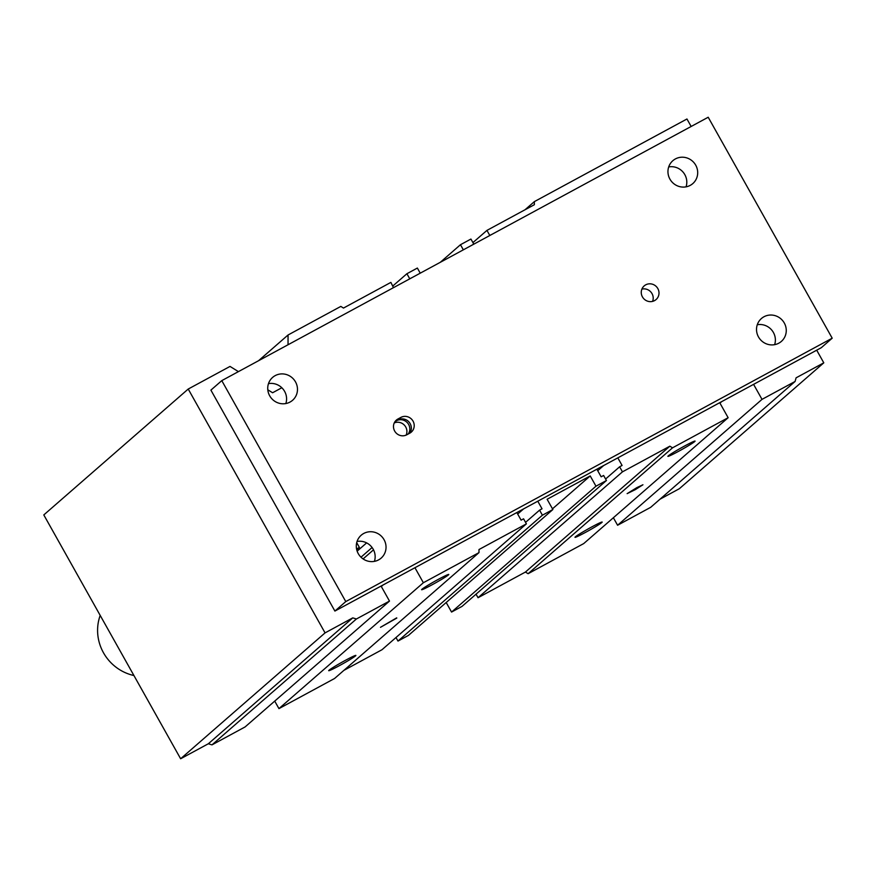 <?xml version="1.0" encoding="UTF-8"?>
<svg xmlns="http://www.w3.org/2000/svg" width="876" height="876" viewBox="0 0 876 876"><rect width="100%" height="100%" fill="white"/><g stroke="black" fill="none" stroke-linecap="round" stroke-linejoin="round"><path stroke-width="1.31" d="M525.009 209.769L534.36 201.622L534.36 204.71L486.946 230.388L472.93 242.597M393.477 287.667L390.893 282.39L343.48 308.067L340.819 306.414L288.051 334.993L258.508 360.748M534.36 201.622L686.959 118.994L691.153 126.472M492.279 234.166L489.783 235.436L486.946 230.388M440.267 262.329L460.469 244.722L470.938 239.049L473.774 244.097L471.343 245.499M460.469 244.722L463.338 249.835M420.239 273.17L417.37 268.056L406.902 273.728L392.886 285.937M412.235 277.506L409.738 278.776L406.902 273.728M393.729 287.448L391.298 288.839M288.04 344.75L288.051 334.993M267.793 389.787L272.589 392.755L281.82 387.75M381.071 586.066L389.491 601.078L356.401 618.993L352.765 617.876L325.062 632.888L188.22 389.043L230.005 366.42L238.414 371.621M356.707 542.649L359.379 547.412L356.554 548.945M423.36 582.737L278.94 708.618L334.566 678.495L478.986 552.625L423.36 582.737L414.939 567.725M478.986 552.625L478.986 549.537L526.399 523.859L381.98 649.74L343.918 670.348M516.84 512.548L521.1 520.147L523.563 518.811L526.399 523.859M395.996 637.52L397.989 641.068L408.457 635.396L552.876 509.525L542.408 515.197L539.572 510.139L542.036 508.814L537.776 501.214M552.876 509.525L547.117 499.265L590.216 475.931L595.976 486.191L451.556 612.061L446.191 602.502M596.885 469.207L601.144 476.807L603.608 475.471L606.444 480.519L595.976 486.191M622.453 471.846L669.866 446.18L525.436 572.05L478.033 597.728L622.453 471.846L619.617 466.798L622.08 465.463L617.821 457.874M669.866 446.18L672.527 447.822L528.108 573.703L525.436 572.05M719.722 402.697L728.142 417.71L672.527 447.822M816.695 350.181L823.79 362.828L796.087 377.83L795.101 381.454L762.01 399.368L753.579 384.356M619.617 466.798L605.601 479.019M476.04 594.18L478.033 597.728M345.418 660.329A15.593 0.876 -29.3 0 1 355.886 655.423A15.593 0.876 -29.3 0 1 342.724 663.811A15.593 0.876 -29.3 0 1 328.697 670.677A15.593 0.876 -29.3 0 1 345.418 660.329M438.307 579.365A15.593 0.876 -29.3 0 1 448.786 574.459A15.593 0.876 -29.3 0 1 435.613 582.847A15.593 0.876 -29.3 0 1 421.597 589.712A15.593 0.876 -29.3 0 1 438.307 579.365M396.806 618.084L380.48 627.315L396.675 617.854M552.482 508.825L590.216 475.931M451.556 612.061L462.024 606.389L606.444 480.519M636.852 487.625L642.94 484.767L635.275 489.651L627.128 493.637L636.852 487.625M591.705 526.969A15.593 0.876 -29.3 0 1 602.184 522.063A15.593 0.876 -29.3 0 1 589.011 530.451A15.593 0.876 -29.3 0 1 574.995 537.317A15.593 0.876 -29.3 0 1 591.705 526.969M684.605 446.004A15.593 0.876 -29.3 0 1 695.073 441.099A15.593 0.876 -29.3 0 1 681.9 449.487A15.593 0.876 -29.3 0 1 667.884 456.352A15.593 0.876 -29.3 0 1 684.605 446.004M352.765 617.876L208.346 743.757L211.981 744.874L245.072 726.949L389.491 601.078M356.401 618.993L211.981 744.874M359.379 547.412L356.729 549.734M366.628 542.89L357.145 551.146M372.092 547.522L360.989 557.202M373.515 549.832L363.08 558.932M382.998 585.026L381.312 586.493M274.725 701.107L278.94 708.618M523.629 508.868L517.683 514.059M539.572 510.139L525.556 522.359M542.408 515.197L397.989 641.068M603.673 465.528L597.728 470.708M528.108 573.703L583.723 543.58L728.142 417.71M721.638 401.657L719.962 403.124M613.375 517.738L617.591 525.25L650.682 507.324L795.101 381.454M762.01 399.368L617.591 525.25M660.033 499.178L679.371 488.699L823.79 362.828M188.22 389.043L43.8 514.924L180.631 758.758L208.346 743.757M325.062 632.888L180.631 758.758M133.929 675.527A45.311 43.691 -131.1 0 1 103.499 652.806A45.311 43.691 -131.1 0 1 100.192 615.401M408.205 434.025A9.067 8.738 48.9 0 0 394.693 422.057M409.738 433.193A9.067 8.738 48.9 0 0 398.054 419.9L395.054 421.52M406.738 434.814A9.067 8.738 -131.1 0 1 396.357 420.097A9.067 8.738 -131.1 0 1 397.879 419.035L400.956 417.37A9.067 8.738 -131.1 0 1 411.337 432.087A9.067 8.738 -131.1 0 1 409.815 433.149L406.738 434.814M657.832 288.565A9.067 8.738 -131.1 0 1 643.553 298.475A9.067 8.738 -131.1 0 1 644.188 285.894A9.067 8.738 -131.1 0 1 657.832 288.565M652.576 301.399A9.067 8.738 48.9 0 0 641.889 289.124M406.135 435.109A9.067 8.738 48.9 0 0 394.211 422.966M686.05 186.851A15.188 14.64 48.9 0 0 682.973 172.014A15.188 14.64 48.9 0 0 668.695 166.933M669.932 179.131A15.188 14.64 -131.1 0 1 672.845 160.702A15.188 14.64 -131.1 0 1 695.708 165.159A15.188 14.64 -131.1 0 1 692.796 183.599A15.188 14.64 -131.1 0 1 669.932 179.131M374.402 561.374A15.188 14.64 48.9 0 0 371.315 546.547A15.188 14.64 48.9 0 0 357.047 541.467M358.273 553.654A15.188 14.64 -131.1 0 1 361.197 535.225A15.188 14.64 -131.1 0 1 384.06 539.693A15.188 14.64 -131.1 0 1 381.137 558.121A15.188 14.64 -131.1 0 1 358.273 553.654M285.828 403.551A15.188 14.64 48.9 0 0 282.751 388.725A15.188 14.64 48.9 0 0 268.483 383.644M269.709 395.832A15.188 14.64 -131.1 0 1 272.622 377.403A15.188 14.64 -131.1 0 1 295.497 381.87A15.188 14.64 -131.1 0 1 292.573 400.299A15.188 14.64 -131.1 0 1 269.709 395.832M774.625 344.673A15.188 14.64 48.9 0 0 771.537 329.836A15.188 14.64 48.9 0 0 757.269 324.755M758.496 336.953A15.188 14.64 -131.1 0 1 761.419 318.525A15.188 14.64 -131.1 0 1 784.283 322.992A15.188 14.64 -131.1 0 1 781.359 341.421A15.188 14.64 -131.1 0 1 758.496 336.953M708.202 117.242L832.2 338.191L345.779 601.582L221.781 380.633L708.202 117.242M221.781 380.633L210.897 390.116L334.895 611.065L821.316 347.684L832.2 338.191M334.895 611.065L345.779 601.582M397.879 419.035L395.098 421.465M400.956 417.37L398.054 419.9"/></g></svg>

